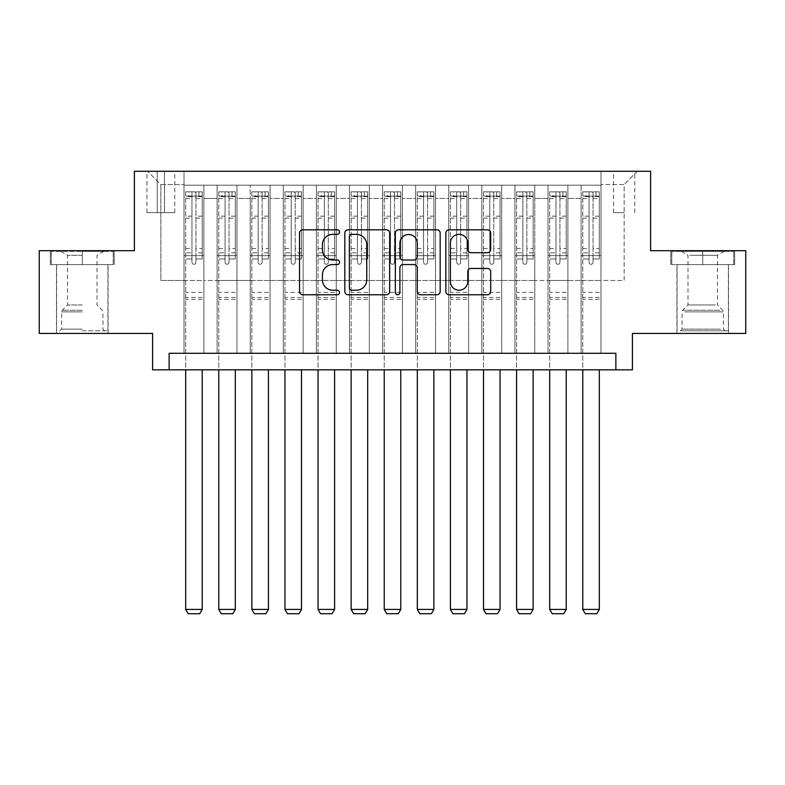 <?xml version="1.0" encoding="UTF-8"?>
<svg xmlns="http://www.w3.org/2000/svg" width="785" height="785" viewBox="0 0 785 785"><rect width="100%" height="100%" fill="white"/><g stroke="black" fill="none" stroke-linecap="round" stroke-linejoin="round"><path stroke-width="0.59" stroke-dasharray="3.92 2.94" d="M339.552 232.075A2.276 2.276 0 0 0 337.285 229.809L302.774 229.809A3.248 3.248 0 0 0 299.527 233.057L299.527 291.52A3.248 3.248 0 0 0 302.774 294.767L337.285 294.767A2.276 2.276 0 0 0 339.552 292.491A2.276 2.276 0 0 0 337.285 290.224L332.82 290.224A10.391 10.391 0 0 1 322.419 279.823L322.419 274.956A10.391 10.391 0 0 1 332.82 264.555L337.285 264.555A2.276 2.276 0 0 0 339.552 262.288A2.276 2.276 0 0 0 337.285 260.012L332.82 260.012A10.391 10.391 0 0 1 322.419 249.62L322.419 244.743A10.391 10.391 0 0 1 332.82 234.352L337.285 234.352A2.276 2.276 0 0 0 339.552 232.075M702.732 264.604L734.662 264.604L702.732 264.604L702.732 250.7L734.662 250.7L670.802 250.7L702.732 250.7L702.732 264.604L671.793 264.604L733.671 264.604L702.732 264.604L702.732 251.367L671.793 251.367L733.671 251.367L702.732 251.367L702.732 264.604M702.732 333.429L676.915 333.429L702.732 333.429M624.144 171.287L613.546 171.287L624.144 171.287M624.144 212.647L613.546 212.647L624.144 212.647M82.268 264.604L50.338 264.604L82.268 264.604L82.268 250.7L114.198 250.7L50.338 250.7L82.268 250.7L82.268 264.604L107.918 264.604L51.329 264.604L113.207 264.604L56.618 264.604L82.268 264.604L82.268 251.367L51.329 251.367L113.207 251.367L82.268 251.367L103.777 251.367L82.268 251.367L82.268 264.604M82.268 333.429L108.085 333.429L82.268 333.429M745.75 250.7L745.75 333.429L632.416 333.429L632.416 369.833L152.584 369.833L152.584 333.429L39.25 333.429L39.25 250.7L134.392 250.7L134.392 171.287L650.608 171.287L650.608 250.7L745.75 250.7M600.976 353.289L600.976 185.181L184.024 185.181L184.024 353.289L203.884 353.289L184.024 353.289L203.884 353.289L184.024 353.289L184.024 185.181L203.884 185.181L203.884 353.289L203.884 185.181L203.884 280.49L217.111 280.49L203.884 280.49L203.884 185.181L184.024 185.181L600.976 185.181L600.976 353.289L581.116 353.289L581.116 185.181L548.028 185.181L548.028 353.289L548.028 185.181L567.889 185.181L567.889 353.289L567.889 185.181L567.889 280.49L567.889 185.181L581.116 185.181L581.116 353.289L600.976 353.289L581.116 353.289L600.976 353.289L600.976 184.524L600.976 280.49L624.144 280.49L624.144 184.524L600.976 184.524L624.144 184.524L624.144 280.49L600.976 280.49L600.976 255.665L600.976 353.289M548.028 353.289L567.889 353.289L548.028 353.289L567.889 353.289L548.028 353.289L548.028 255.665L548.028 280.49L534.791 280.49L534.791 198.419L534.791 280.49L548.028 280.49L548.028 198.419L548.028 280.49L581.116 280.49L567.889 280.49L567.889 255.665L567.889 280.49L548.028 280.49L548.028 255.665L567.889 255.665L567.889 353.289L567.889 255.665L548.028 255.665L548.028 353.289M534.791 353.289L534.791 185.181L514.94 185.181L514.94 353.289L514.94 185.181L534.791 185.181L534.791 353.289L514.94 353.289L534.791 353.289L514.94 353.289L534.791 353.289L534.791 255.665L534.791 353.289M501.703 353.289L501.703 185.181L481.843 185.181L481.843 353.289L481.843 185.181L501.703 185.181L501.703 353.289L481.843 353.289L501.703 353.289L481.843 353.289L501.703 353.289L501.703 198.419L501.703 280.49L514.94 280.49L501.703 280.49L501.703 255.665L501.703 353.289M468.606 353.289L468.606 185.181L448.755 185.181L448.755 353.289L448.755 185.181L468.606 185.181L468.606 353.289L448.755 353.289L468.606 353.289L448.755 353.289L468.606 353.289L468.606 198.419L468.606 280.49L481.843 280.49L468.606 280.49L468.606 255.665L468.606 353.289M435.518 353.289L435.518 185.181L415.667 185.181L415.667 353.289L415.667 185.181L435.518 185.181L435.518 353.289L415.667 353.289L435.518 353.289L415.667 353.289L435.518 353.289L435.518 198.419L435.518 280.49L448.755 280.49L435.518 280.49L435.518 255.665L435.518 353.289M402.43 353.289L402.43 185.181L382.57 185.181L382.57 353.289L382.57 185.181L402.43 185.181L402.43 353.289L382.57 353.289L402.43 353.289L382.57 353.289L402.43 353.289L402.43 198.419L402.43 280.49L415.667 280.49L402.43 280.49L402.43 255.665L402.43 353.289M369.333 353.289L369.333 185.181L349.482 185.181L349.482 353.289L349.482 185.181L369.333 185.181L369.333 353.289L349.482 353.289L369.333 353.289L349.482 353.289L369.333 353.289L369.333 198.419L369.333 280.49L382.57 280.49L369.333 280.49L369.333 255.665L369.333 353.289M336.245 353.289L336.245 185.181L316.394 185.181L316.394 353.289L316.394 185.181L336.245 185.181L336.245 353.289L316.394 353.289L336.245 353.289L316.394 353.289L336.245 353.289L336.245 198.419L336.245 280.49L349.482 280.49L336.245 280.49L336.245 255.665L336.245 353.289M303.157 353.289L303.157 185.181L283.297 185.181L283.297 353.289L283.297 185.181L303.157 185.181L303.157 353.289L283.297 353.289L303.157 353.289L283.297 353.289L303.157 353.289L303.157 198.419L303.157 280.49L316.394 280.49L303.157 280.49L303.157 255.665L303.157 353.289M270.06 353.289L270.06 185.181L250.209 185.181L250.209 353.289L250.209 185.181L270.06 185.181L270.06 353.289L250.209 353.289L270.06 353.289L250.209 353.289L270.06 353.289L270.06 198.419L270.06 280.49L283.297 280.49L270.06 280.49L270.06 255.665L270.06 353.289M236.972 353.289L236.972 185.181L217.111 185.181L217.111 353.289L217.111 185.181L236.972 185.181L236.972 353.289L217.111 353.289L236.972 353.289L217.111 353.289L236.972 353.289L236.972 255.665L236.972 353.289M581.116 198.419L581.116 280.49L581.116 185.181L581.116 198.419L567.889 198.419L581.116 198.419M514.94 198.419L514.94 280.49L514.94 185.181L501.703 185.181L501.703 198.419L501.703 185.181L514.94 185.181L514.94 198.419L501.703 198.419L514.94 198.419M481.843 198.419L481.843 280.49L481.843 185.181L468.606 185.181L468.606 198.419L468.606 185.181L481.843 185.181L481.843 198.419L468.606 198.419L481.843 198.419M448.755 198.419L448.755 280.49L448.755 185.181L435.518 185.181L435.518 198.419L435.518 185.181L448.755 185.181L448.755 198.419L435.518 198.419L448.755 198.419M415.667 198.419L415.667 280.49L415.667 185.181L402.43 185.181L402.43 198.419L402.43 185.181L415.667 185.181L415.667 198.419L402.43 198.419L415.667 198.419M382.57 198.419L382.57 280.49L382.57 185.181L369.333 185.181L369.333 198.419L369.333 185.181L382.57 185.181L382.57 198.419L369.333 198.419L382.57 198.419M349.482 198.419L349.482 280.49L349.482 185.181L336.245 185.181L336.245 198.419L336.245 185.181L349.482 185.181L349.482 198.419L336.245 198.419L349.482 198.419M316.394 198.419L316.394 280.49L316.394 185.181L303.157 185.181L303.157 198.419L303.157 185.181L316.394 185.181L316.394 198.419L303.157 198.419L316.394 198.419M283.297 198.419L283.297 280.49L283.297 185.181L270.06 185.181L270.06 198.419L270.06 185.181L283.297 185.181L283.297 198.419L270.06 198.419L283.297 198.419M236.972 198.419L236.972 280.49L236.972 185.181L236.972 198.419L250.209 198.419L250.209 280.49L236.972 280.49L250.209 280.49L250.209 185.181L236.972 185.181L250.209 185.181L250.209 198.419L236.972 198.419M169.138 369.833L169.138 353.289L169.138 369.833L169.138 353.289L615.862 353.289L169.138 353.289L615.862 353.289L615.862 369.833M157.216 171.287L146.962 171.287L157.216 171.287L157.216 212.647L146.962 212.647L164.497 212.647L157.216 212.647L157.216 171.287M164.497 171.287L174.761 171.287L164.497 171.287L164.497 212.647L174.761 212.647L164.497 212.647L164.497 171.287M600.976 171.287L184.024 171.287L637.381 171.287L600.976 171.287L600.976 185.181L600.976 171.287M184.024 171.287L147.619 171.287L184.024 171.287L184.024 280.49L160.856 280.49L160.856 184.524L184.024 184.524L160.856 184.524L147.619 171.287L160.856 184.524L160.856 280.49L184.024 280.49L184.024 171.287M217.111 198.419L217.111 280.49L217.111 185.181L203.884 185.181L217.111 185.181L217.111 198.419L203.884 198.419L217.111 198.419M548.028 185.181L534.791 185.181L534.791 198.419L534.791 185.181L548.028 185.181L548.028 198.419L548.028 185.181M514.94 280.49L534.791 280.49L514.94 280.49L514.94 255.665L514.94 280.49M481.843 280.49L501.703 280.49L481.843 280.49L481.843 255.665L481.843 280.49M448.755 280.49L468.606 280.49L448.755 280.49L448.755 255.665L448.755 280.49M415.667 280.49L435.518 280.49L415.667 280.49L415.667 255.665L415.667 280.49M382.57 280.49L402.43 280.49L382.57 280.49L382.57 255.665L382.57 280.49M349.482 280.49L369.333 280.49L349.482 280.49L349.482 255.665L349.482 280.49M316.394 280.49L336.245 280.49L316.394 280.49L316.394 255.665L316.394 280.49M283.297 280.49L303.157 280.49L283.297 280.49L283.297 255.665L283.297 280.49M250.209 280.49L270.06 280.49L250.209 280.49L250.209 255.665L250.209 280.49M217.111 280.49L236.972 280.49L236.972 255.665L236.972 280.49L217.111 280.49L217.111 255.665L236.972 255.665L217.111 255.665L217.111 353.289L217.111 280.49M184.024 280.49L203.884 280.49L203.884 255.665L203.884 353.289L203.884 255.665L203.884 280.49L184.024 280.49L184.024 255.665L203.884 255.665L184.024 255.665L184.024 353.289L184.024 280.49M581.116 280.49L600.976 280.49L581.116 280.49L581.116 255.665L581.116 280.49M184.024 255.665L203.884 255.665L184.024 255.665M217.111 255.665L236.972 255.665L217.111 255.665M250.209 255.665L270.06 255.665L250.209 255.665L250.209 353.289L250.209 255.665L270.06 255.665L250.209 255.665M283.297 255.665L303.157 255.665L283.297 255.665L283.297 353.289L283.297 255.665L303.157 255.665L283.297 255.665M316.394 255.665L336.245 255.665L316.394 255.665L316.394 353.289L316.394 255.665L336.245 255.665L316.394 255.665M349.482 255.665L369.333 255.665L349.482 255.665L349.482 353.289L349.482 255.665L369.333 255.665L349.482 255.665M382.57 255.665L402.43 255.665L382.57 255.665L382.57 353.289L382.57 255.665L402.43 255.665L382.57 255.665M415.667 255.665L435.518 255.665L415.667 255.665L415.667 353.289L415.667 255.665L435.518 255.665L415.667 255.665M448.755 255.665L468.606 255.665L448.755 255.665L448.755 353.289L448.755 255.665L468.606 255.665L448.755 255.665M481.843 255.665L501.703 255.665L481.843 255.665L481.843 353.289L481.843 255.665L501.703 255.665L481.843 255.665M514.94 255.665L534.791 255.665L514.94 255.665L514.94 353.289L514.94 255.665L534.791 255.665L514.94 255.665M548.028 255.665L567.889 255.665L548.028 255.665M581.116 255.665L600.976 255.665L581.116 255.665L581.116 353.289L581.116 255.665L600.976 255.665L581.116 255.665M637.381 171.287L624.144 184.524L637.381 171.287M50.338 264.604L50.338 250.7L50.338 264.604M114.198 264.604L114.198 250.7L114.198 264.604M734.662 264.604L734.662 250.7L734.662 264.604M670.802 264.604L670.802 250.7L670.802 264.604M389.654 291.52L389.654 233.057A3.248 3.248 0 0 0 386.406 229.809L348.079 229.809A3.248 3.248 0 0 0 344.831 233.057L344.831 291.52A3.248 3.248 0 0 0 348.079 294.767L386.406 294.767A3.248 3.248 0 0 0 389.654 291.52M351.651 234.352A2.276 2.276 0 0 0 349.384 236.628L349.384 287.948A2.276 2.276 0 0 0 351.651 290.224L356.361 290.224A10.391 10.391 0 0 0 366.762 279.823L366.762 244.743A10.391 10.391 0 0 0 356.361 234.352L351.651 234.352M398.594 229.809L436.921 229.809A3.248 3.248 0 0 1 440.169 233.057L440.169 291.52A3.248 3.248 0 0 1 436.921 294.767L420.515 294.767A3.248 3.248 0 0 1 417.267 291.52L417.267 267.803A3.248 3.248 0 0 0 414.019 264.555L403.137 264.555A3.248 3.248 0 0 0 399.889 267.803L399.889 292.491A2.276 2.276 0 0 1 397.612 294.767A2.276 2.276 0 0 1 395.346 292.491L395.346 233.057A3.248 3.248 0 0 1 398.594 229.809M417.267 243.203A8.684 8.684 0 0 0 408.583 234.519A8.684 8.684 0 0 0 399.889 243.203L399.889 256.764A3.248 3.248 0 0 0 403.137 260.012L414.019 260.012A3.248 3.248 0 0 0 417.267 256.764L417.267 243.203M471.02 252.701L487.426 252.701A3.248 3.248 0 0 0 490.674 249.453L490.674 233.057A3.248 3.248 0 0 0 487.426 229.809L449.099 229.809A3.248 3.248 0 0 0 445.851 233.057L445.851 291.52A3.248 3.248 0 0 0 449.099 294.767L487.426 294.767A3.248 3.248 0 0 0 490.674 291.52L490.674 271.708A3.248 3.248 0 0 0 487.426 268.46L471.02 268.46A3.248 3.248 0 0 0 467.772 271.708L467.772 281.53A8.684 8.684 0 0 1 459.088 290.224A8.684 8.684 0 0 1 450.394 281.53L450.394 243.036A8.684 8.684 0 0 1 459.088 234.352A8.684 8.684 0 0 1 467.772 243.036L467.772 249.453A3.248 3.248 0 0 0 471.02 252.701M191.962 262.288A1.982 1.982 88.3 0 0 193.954 264.27A1.982 1.982 -91.7 0 1 191.962 262.288L191.962 258.971L191.962 262.288M198.919 191.805L198.919 196.103L202.226 196.103L202.226 191.805L185.682 191.805L185.682 609.415L202.226 609.415L202.226 369.833M185.682 191.805L185.682 369.833M202.226 196.103L202.226 258.971L195.936 258.971L195.936 262.288A1.982 1.982 -91.7 0 1 193.954 264.27A1.982 1.982 88.3 0 0 195.936 262.288L195.936 248.541L202.226 248.541M202.226 191.805L202.226 258.971L195.936 258.971L195.936 192.207L191.962 192.207L191.962 252.849L185.682 252.849M198.919 196.103L188.989 196.103L188.989 191.805M185.682 196.103L188.989 196.103M185.682 248.541L191.962 248.541L191.962 258.971L191.962 252.849M191.962 248.541L191.962 196.976L195.936 196.976L195.936 248.541M202.137 191.805L185.76 191.805L202.137 191.805M185.76 196.103L202.137 196.103L185.76 196.103M202.226 299.35L185.682 299.35M185.682 609.415L188.164 613.713L199.743 613.713L202.226 609.415M195.936 196.976L195.936 192.207M191.962 196.976L191.962 192.207L191.962 196.976M82.268 330.789L107.918 330.789L82.268 330.789M82.268 329.131L61.583 329.131L82.268 329.131M82.268 255.282L67.539 255.282L82.268 255.282M82.268 304.973L67.539 304.973L82.268 304.973M113.207 264.604L113.207 251.367L113.207 264.604M51.329 264.604L51.329 251.367L51.329 264.604M683.392 330.789L725.065 330.789L683.392 330.789M720.64 329.131L682.047 329.131L720.64 329.131M684.108 251.367L724.241 251.367L684.108 251.367M689.976 255.282L717.461 255.282L689.976 255.282M715.488 304.973L688.003 304.973L715.488 304.973M680.516 330.789L728.382 330.789L680.516 330.789M680.516 264.604L728.382 264.604L680.516 264.604M733.671 264.604L733.671 251.367L733.671 264.604M671.793 264.604L671.793 251.367L671.793 264.604M225.06 262.288A1.982 1.982 90.3 0 0 227.042 264.27A1.982 1.982 -89.7 0 1 225.06 262.288L225.06 258.971L225.06 262.288M232.007 191.805L232.007 196.103L235.314 196.103L235.314 191.805L218.77 191.805L218.77 609.415L235.314 609.415L235.314 369.833M218.77 191.805L218.77 369.833M235.314 196.103L235.314 258.971L229.034 258.971L229.034 262.288A1.982 1.982 -89.7 0 1 227.042 264.27A1.982 1.982 90.3 0 0 229.034 262.288L229.034 248.541L235.314 248.541M235.314 191.805L235.314 258.971L229.034 258.971L229.034 192.207L225.06 192.207L225.06 252.849L218.77 252.849M232.007 196.103L222.076 196.103L222.076 191.805M218.77 196.103L222.076 196.103M218.77 248.541L225.06 248.541L225.06 258.971L225.06 252.849M225.06 248.541L225.06 196.976L229.034 196.976L229.034 248.541M235.235 191.805L218.858 191.805L235.235 191.805M218.858 196.103L235.235 196.103L218.858 196.103M235.314 299.35L218.77 299.35M218.77 609.415L221.252 613.713L232.831 613.713L235.314 609.415M229.034 196.976L229.034 192.207M225.06 196.976L225.06 192.207L225.06 196.976M258.147 262.288A1.982 1.982 90.3 0 0 260.139 264.27A1.982 1.982 -89.7 0 1 258.147 262.288L258.147 258.971L258.147 262.288M265.095 191.805L265.095 196.103L268.411 196.103L268.411 191.805L251.857 191.805L251.857 609.415L268.411 609.415L268.411 369.833M251.857 191.805L251.857 369.833M268.411 196.103L268.411 258.971L262.121 258.971L262.121 262.288A1.982 1.982 -89.7 0 1 260.139 264.27A1.982 1.982 90.3 0 0 262.121 262.288L262.121 248.541L268.411 248.541M268.411 191.805L268.411 258.971L262.121 258.971L262.121 192.207L258.147 192.207L258.147 252.849L251.857 252.849M265.095 196.103L255.174 196.103L255.174 191.805M251.857 196.103L255.174 196.103M251.857 248.541L258.147 248.541L258.147 258.971L258.147 252.849M258.147 248.541L258.147 196.976L262.121 196.976L262.121 248.541M268.323 191.805L251.946 191.805L268.323 191.805M251.946 196.103L268.323 196.103L251.946 196.103M268.411 299.35L251.857 299.35M251.857 609.415L254.34 613.713L265.929 613.713L268.411 609.415M262.121 196.976L262.121 192.207M258.147 196.976L258.147 192.207L258.147 196.976M291.245 262.288A1.982 1.982 90.3 0 0 293.227 264.27A1.982 1.982 -89.7 0 1 291.245 262.288L291.245 258.971L291.245 262.288M298.192 191.805L298.192 196.103L301.499 196.103L301.499 191.805L284.955 191.805L284.955 609.415L301.499 609.415L301.499 369.833M284.955 191.805L284.955 369.833M301.499 196.103L301.499 258.971L295.209 258.971L295.209 262.288A1.982 1.982 -89.7 0 1 293.227 264.27A1.982 1.982 90.3 0 0 295.209 262.288L295.209 248.541L301.499 248.541M301.499 191.805L301.499 258.971L295.209 258.971L295.209 192.207L291.245 192.207L291.245 252.849L284.955 252.849M298.192 196.103L288.262 196.103L288.262 191.805M284.955 196.103L288.262 196.103M284.955 248.541L291.245 248.541L291.245 258.971L291.245 252.849M291.245 248.541L291.245 196.976L295.209 196.976L295.209 248.541M301.42 191.805L285.034 191.805L301.42 191.805M285.034 196.103L301.42 196.103L285.034 196.103M301.499 299.35L284.955 299.35M284.955 609.415L287.438 613.713L299.016 613.713L301.499 609.415M295.209 196.976L295.209 192.207M291.245 196.976L291.245 192.207L291.245 196.976M324.333 262.288A1.982 1.982 90.3 0 0 326.315 264.27A1.982 1.982 -89.7 0 1 324.333 262.288L324.333 258.971L324.333 262.288M331.28 191.805L331.28 196.103L334.587 196.103L334.587 191.805L318.043 191.805L318.043 609.415L334.587 609.415L334.587 369.833M318.043 191.805L318.043 369.833M334.587 196.103L334.587 258.971L328.307 258.971L328.307 262.288A1.982 1.982 -89.7 0 1 326.315 264.27A1.982 1.982 90.3 0 0 328.307 262.288L328.307 248.541L334.587 248.541M334.587 191.805L334.587 258.971L328.307 258.971L328.307 192.207L324.333 192.207L324.333 252.849L318.043 252.849M331.28 196.103L321.35 196.103L321.35 191.805M318.043 196.103L321.35 196.103M318.043 248.541L324.333 248.541L324.333 258.971L324.333 252.849M324.333 248.541L324.333 196.976L328.307 196.976L328.307 248.541M334.508 191.805L318.131 191.805L334.508 191.805M318.131 196.103L334.508 196.103L318.131 196.103M334.587 299.35L318.043 299.35M318.043 609.415L320.525 613.713L332.104 613.713L334.587 609.415M328.307 196.976L328.307 192.207M324.333 196.976L324.333 192.207L324.333 196.976M357.42 262.288A1.982 1.982 90.3 0 0 359.412 264.27A1.982 1.982 -89.7 0 1 357.42 262.288L357.42 258.971L357.42 262.288M364.368 191.805L364.368 196.103L367.684 196.103L367.684 191.805L351.14 191.805L351.14 609.415L367.684 609.415L367.684 369.833M351.14 191.805L351.14 369.833M367.684 196.103L367.684 258.971L361.394 258.971L361.394 262.288A1.982 1.982 -89.7 0 1 359.412 264.27A1.982 1.982 90.3 0 0 361.394 262.288L361.394 248.541L367.684 248.541M367.684 191.805L367.684 258.971L361.394 258.971L361.394 192.207L357.42 192.207L357.42 252.849L351.14 252.849M364.368 196.103L354.447 196.103L354.447 191.805M351.14 196.103L354.447 196.103M351.14 248.541L357.42 248.541L357.42 258.971L357.42 252.849M357.42 248.541L357.42 196.976L361.394 196.976L361.394 248.541M367.596 191.805L351.219 191.805L367.596 191.805M351.219 196.103L367.596 196.103L351.219 196.103M367.684 299.35L351.14 299.35M351.14 609.415L353.613 613.713L365.202 613.713L367.684 609.415M361.394 196.976L361.394 192.207M357.42 196.976L357.42 192.207L357.42 196.976M390.518 262.288A1.982 1.982 90.3 0 0 392.5 264.27A1.982 1.982 -89.7 0 1 390.518 262.288L390.518 258.971L390.518 262.288M397.465 191.805L397.465 196.103L400.772 196.103L400.772 191.805L384.228 191.805L384.228 609.415L400.772 609.415L400.772 369.833M384.228 191.805L384.228 369.833M400.772 196.103L400.772 258.971L394.482 258.971L394.482 262.288A1.982 1.982 -89.7 0 1 392.5 264.27A1.982 1.982 90.3 0 0 394.482 262.288L394.482 248.541L400.772 248.541M400.772 191.805L400.772 258.971L394.482 258.971L394.482 192.207L390.518 192.207L390.518 252.849L384.228 252.849M397.465 196.103L387.535 196.103L387.535 191.805M384.228 196.103L387.535 196.103M384.228 248.541L390.518 248.541L390.518 258.971L390.518 252.849M390.518 248.541L390.518 196.976L394.482 196.976L394.482 248.541M400.693 191.805L384.307 191.805L400.693 191.805M384.307 196.103L400.693 196.103L384.307 196.103M400.772 299.35L384.228 299.35M384.228 609.415L386.711 613.713L398.289 613.713L400.772 609.415M394.482 196.976L394.482 192.207M390.518 196.976L390.518 192.207L390.518 196.976M423.606 262.288A1.982 1.982 90.3 0 0 425.588 264.27A1.982 1.982 -89.7 0 1 423.606 262.288L423.606 258.971L423.606 262.288M430.553 191.805L430.553 196.103L433.86 196.103L433.86 191.805L417.316 191.805L417.316 609.415L433.86 609.415L433.86 369.833M417.316 191.805L417.316 369.833M433.86 196.103L433.86 258.971L427.58 258.971L427.58 262.288A1.982 1.982 -89.7 0 1 425.588 264.27A1.982 1.982 90.3 0 0 427.58 262.288L427.58 248.541L433.86 248.541M433.86 191.805L433.86 258.971L427.58 258.971L427.58 192.207L423.606 192.207L423.606 252.849L417.316 252.849M430.553 196.103L420.632 196.103L420.632 191.805M417.316 196.103L420.632 196.103M417.316 248.541L423.606 248.541L423.606 258.971L423.606 252.849M423.606 248.541L423.606 196.976L427.58 196.976L427.58 248.541M433.781 191.805L417.404 191.805L433.781 191.805M417.404 196.103L433.781 196.103L417.404 196.103M433.86 299.35L417.316 299.35M417.316 609.415L419.798 613.713L431.387 613.713L433.86 609.415M427.58 196.976L427.58 192.207M423.606 196.976L423.606 192.207L423.606 196.976M456.693 262.288A1.982 1.982 90.3 0 0 458.685 264.27A1.982 1.982 -89.7 0 1 456.693 262.288L456.693 258.971L456.693 262.288M463.65 191.805L463.65 196.103L466.957 196.103L466.957 191.805L450.413 191.805L450.413 609.415L466.957 609.415L466.957 369.833M450.413 191.805L450.413 369.833M466.957 196.103L466.957 258.971L460.667 258.971L460.667 262.288A1.982 1.982 -89.7 0 1 458.685 264.27A1.982 1.982 90.3 0 0 460.667 262.288L460.667 248.541L466.957 248.541M466.957 191.805L466.957 258.971L460.667 258.971L460.667 192.207L456.693 192.207L456.693 252.849L450.413 252.849M463.65 196.103L453.72 196.103L453.72 191.805M450.413 196.103L453.72 196.103M450.413 248.541L456.693 248.541L456.693 258.971L456.693 252.849M456.693 248.541L456.693 196.976L460.667 196.976L460.667 248.541M466.869 191.805L450.492 191.805L466.869 191.805M450.492 196.103L466.869 196.103L450.492 196.103M466.957 299.35L450.413 299.35M450.413 609.415L452.896 613.713L464.475 613.713L466.957 609.415M460.667 196.976L460.667 192.207M456.693 196.976L456.693 192.207L456.693 196.976M489.791 262.288A1.982 1.982 90.3 0 0 491.773 264.27A1.982 1.982 -89.7 0 1 489.791 262.288L489.791 258.971L489.791 262.288M496.738 191.805L496.738 196.103L500.045 196.103L500.045 191.805L483.501 191.805L483.501 609.415L500.045 609.415L500.045 369.833M483.501 191.805L483.501 369.833M500.045 196.103L500.045 258.971L493.755 258.971L493.755 262.288A1.982 1.982 -89.7 0 1 491.773 264.27A1.982 1.982 90.3 0 0 493.755 262.288L493.755 248.541L500.045 248.541M500.045 191.805L500.045 258.971L493.755 258.971L493.755 192.207L489.791 192.207L489.791 252.849L483.501 252.849M496.738 196.103L486.808 196.103L486.808 191.805M483.501 196.103L486.808 196.103M483.501 248.541L489.791 248.541L489.791 258.971L489.791 252.849M489.791 248.541L489.791 196.976L493.755 196.976L493.755 248.541M499.966 191.805L483.58 191.805L499.966 191.805M483.58 196.103L499.966 196.103L483.58 196.103M500.045 299.35L483.501 299.35M483.501 609.415L485.984 613.713L497.562 613.713L500.045 609.415M493.755 196.976L493.755 192.207M489.791 196.976L489.791 192.207L489.791 196.976M522.879 262.288A1.982 1.982 90.3 0 0 524.861 264.27A1.982 1.982 -89.7 0 1 522.879 262.288L522.879 258.971L522.879 262.288M529.826 191.805L529.826 196.103L533.143 196.103L533.143 191.805L516.589 191.805L516.589 609.415L533.143 609.415L533.143 369.833M516.589 191.805L516.589 369.833M533.143 196.103L533.143 258.971L526.853 258.971L526.853 262.288A1.982 1.982 -89.7 0 1 524.861 264.27A1.982 1.982 90.3 0 0 526.853 262.288L526.853 248.541L533.143 248.541M533.143 191.805L533.143 258.971L526.853 258.971L526.853 192.207L522.879 192.207L522.879 252.849L516.589 252.849M529.826 196.103L519.905 196.103L519.905 191.805M516.589 196.103L519.905 196.103M516.589 248.541L522.879 248.541L522.879 258.971L522.879 252.849M522.879 248.541L522.879 196.976L526.853 196.976L526.853 248.541M533.054 191.805L516.677 191.805L533.054 191.805M516.677 196.103L533.054 196.103L516.677 196.103M533.143 299.35L516.589 299.35M516.589 609.415L519.071 613.713L530.66 613.713L533.143 609.415M526.853 196.976L526.853 192.207M522.879 196.976L522.879 192.207L522.879 196.976M555.966 262.288A1.982 1.982 90.3 0 0 557.958 264.27A1.982 1.982 -89.7 0 1 555.966 262.288L555.966 258.971L555.966 262.288M562.923 191.805L562.923 196.103L566.23 196.103L566.23 191.805L549.686 191.805L549.686 609.415L566.23 609.415L566.23 369.833M549.686 191.805L549.686 369.833M566.23 196.103L566.23 258.971L559.94 258.971L559.94 262.288A1.982 1.982 -89.7 0 1 557.958 264.27A1.982 1.982 90.3 0 0 559.94 262.288L559.94 248.541L566.23 248.541M566.23 191.805L566.23 258.971L559.94 258.971L559.94 192.207L555.966 192.207L555.966 252.849L549.686 252.849M562.923 196.103L552.993 196.103L552.993 191.805M549.686 196.103L552.993 196.103M549.686 248.541L555.966 248.541L555.966 258.971L555.966 252.849M555.966 248.541L555.966 196.976L559.94 196.976L559.94 248.541M566.142 191.805L549.765 191.805L566.142 191.805M549.765 196.103L566.142 196.103L549.765 196.103M566.23 299.35L549.686 299.35M549.686 609.415L552.169 613.713L563.748 613.713L566.23 609.415M559.94 196.976L559.94 192.207M555.966 196.976L555.966 192.207L555.966 196.976M589.064 262.288A1.982 1.982 90.3 0 0 591.046 264.27A1.982 1.982 -89.7 0 1 589.064 262.288L589.064 258.971L589.064 262.288M596.011 191.805L596.011 196.103L599.318 196.103L599.318 191.805L582.774 191.805L582.774 609.415L599.318 609.415L599.318 369.833M582.774 191.805L582.774 369.833M599.318 196.103L599.318 258.971L593.038 258.971L593.038 262.288A1.982 1.982 -89.7 0 1 591.046 264.27A1.982 1.982 90.3 0 0 593.038 262.288L593.038 248.541L599.318 248.541M599.318 191.805L599.318 258.971L593.038 258.971L593.038 192.207L589.064 192.207L589.064 252.849L582.774 252.849M596.011 196.103L586.081 196.103L586.081 191.805M582.774 196.103L586.081 196.103M582.774 248.541L589.064 248.541L589.064 258.971L589.064 252.849M589.064 248.541L589.064 196.976L593.038 196.976L593.038 248.541M599.24 191.805L582.862 191.805L599.24 191.805M582.862 196.103L599.24 196.103L582.862 196.103M599.318 299.35L582.774 299.35M582.774 609.415L585.257 613.713L596.836 613.713L599.318 609.415M593.038 196.976L593.038 192.207M589.064 196.976L589.064 192.207L589.064 196.976M548.028 198.419L534.791 198.419L548.028 198.419M191.962 258.971L185.682 258.971L191.962 258.971M202.226 292.403L185.682 292.403M202.226 252.849L195.936 252.849M191.962 216.169L185.682 216.169M202.226 216.169L195.936 216.169M185.682 218.102L191.962 218.102M195.936 218.102L202.226 218.102M191.962 196.633L185.682 196.633M185.682 198.566L191.962 198.566M202.226 196.633L195.936 196.633M195.936 198.566L202.226 198.566M202.226 297.486L185.682 297.486M82.268 311.89L61.583 311.89L82.268 311.89M82.268 310.252L62.26 310.252L82.268 310.252M684.824 311.89L723.417 311.89L684.824 311.89M720.051 310.252L682.724 310.252L720.051 310.252M225.06 258.971L218.77 258.971L225.06 258.971M235.314 292.403L218.77 292.403M235.314 252.849L229.034 252.849M225.06 216.169L218.77 216.169M235.314 216.169L229.034 216.169M218.77 218.102L225.06 218.102M229.034 218.102L235.314 218.102M225.06 196.633L218.77 196.633M218.77 198.566L225.06 198.566M235.314 196.633L229.034 196.633M229.034 198.566L235.314 198.566M235.314 297.486L218.77 297.486M258.147 258.971L251.857 258.971L258.147 258.971M268.411 292.403L251.857 292.403M268.411 252.849L262.121 252.849M258.147 216.169L251.857 216.169M268.411 216.169L262.121 216.169M251.857 218.102L258.147 218.102M262.121 218.102L268.411 218.102M258.147 196.633L251.857 196.633M251.857 198.566L258.147 198.566M268.411 196.633L262.121 196.633M262.121 198.566L268.411 198.566M268.411 297.486L251.857 297.486M291.245 258.971L284.955 258.971L291.245 258.971M301.499 292.403L284.955 292.403M301.499 252.849L295.209 252.849M291.245 216.169L284.955 216.169M301.499 216.169L295.209 216.169M284.955 218.102L291.245 218.102M295.209 218.102L301.499 218.102M291.245 196.633L284.955 196.633M284.955 198.566L291.245 198.566M301.499 196.633L295.209 196.633M295.209 198.566L301.499 198.566M301.499 297.486L284.955 297.486M324.333 258.971L318.043 258.971L324.333 258.971M334.587 292.403L318.043 292.403M334.587 252.849L328.307 252.849M324.333 216.169L318.043 216.169M334.587 216.169L328.307 216.169M318.043 218.102L324.333 218.102M328.307 218.102L334.587 218.102M324.333 196.633L318.043 196.633M318.043 198.566L324.333 198.566M334.587 196.633L328.307 196.633M328.307 198.566L334.587 198.566M334.587 297.486L318.043 297.486M357.42 258.971L351.14 258.971L357.42 258.971M367.684 292.403L351.14 292.403M367.684 252.849L361.394 252.849M357.42 216.169L351.14 216.169M367.684 216.169L361.394 216.169M351.14 218.102L357.42 218.102M361.394 218.102L367.684 218.102M357.42 196.633L351.14 196.633M351.14 198.566L357.42 198.566M367.684 196.633L361.394 196.633M361.394 198.566L367.684 198.566M367.684 297.486L351.14 297.486M390.518 258.971L384.228 258.971L390.518 258.971M400.772 292.403L384.228 292.403M400.772 252.849L394.482 252.849M390.518 216.169L384.228 216.169M400.772 216.169L394.482 216.169M384.228 218.102L390.518 218.102M394.482 218.102L400.772 218.102M390.518 196.633L384.228 196.633M384.228 198.566L390.518 198.566M400.772 196.633L394.482 196.633M394.482 198.566L400.772 198.566M400.772 297.486L384.228 297.486M423.606 258.971L417.316 258.971L423.606 258.971M433.86 292.403L417.316 292.403M433.86 252.849L427.58 252.849M423.606 216.169L417.316 216.169M433.86 216.169L427.58 216.169M417.316 218.102L423.606 218.102M427.58 218.102L433.86 218.102M423.606 196.633L417.316 196.633M417.316 198.566L423.606 198.566M433.86 196.633L427.58 196.633M427.58 198.566L433.86 198.566M433.86 297.486L417.316 297.486M456.693 258.971L450.413 258.971L456.693 258.971M466.957 292.403L450.413 292.403M466.957 252.849L460.667 252.849M456.693 216.169L450.413 216.169M466.957 216.169L460.667 216.169M450.413 218.102L456.693 218.102M460.667 218.102L466.957 218.102M456.693 196.633L450.413 196.633M450.413 198.566L456.693 198.566M466.957 196.633L460.667 196.633M460.667 198.566L466.957 198.566M466.957 297.486L450.413 297.486M489.791 258.971L483.501 258.971L489.791 258.971M500.045 292.403L483.501 292.403M500.045 252.849L493.755 252.849M489.791 216.169L483.501 216.169M500.045 216.169L493.755 216.169M483.501 218.102L489.791 218.102M493.755 218.102L500.045 218.102M489.791 196.633L483.501 196.633M483.501 198.566L489.791 198.566M500.045 196.633L493.755 196.633M493.755 198.566L500.045 198.566M500.045 297.486L483.501 297.486M522.879 258.971L516.589 258.971L522.879 258.971M533.143 292.403L516.589 292.403M533.143 252.849L526.853 252.849M522.879 216.169L516.589 216.169M533.143 216.169L526.853 216.169M516.589 218.102L522.879 218.102M526.853 218.102L533.143 218.102M522.879 196.633L516.589 196.633M516.589 198.566L522.879 198.566M533.143 196.633L526.853 196.633M526.853 198.566L533.143 198.566M533.143 297.486L516.589 297.486M555.966 258.971L549.686 258.971L555.966 258.971M566.23 292.403L549.686 292.403M566.23 252.849L559.94 252.849M555.966 216.169L549.686 216.169M566.23 216.169L559.94 216.169M549.686 218.102L555.966 218.102M559.94 218.102L566.23 218.102M555.966 196.633L549.686 196.633M549.686 198.566L555.966 198.566M566.23 196.633L559.94 196.633M559.94 198.566L566.23 198.566M566.23 297.486L549.686 297.486M589.064 258.971L582.774 258.971L589.064 258.971M599.318 292.403L582.774 292.403M599.318 252.849L593.038 252.849M589.064 216.169L582.774 216.169M599.318 216.169L593.038 216.169M582.774 218.102L589.064 218.102M593.038 218.102L599.318 218.102M589.064 196.633L582.774 196.633M582.774 198.566L589.064 198.566M599.318 196.633L593.038 196.633M593.038 198.566L599.318 198.566M599.318 297.486L582.774 297.486M676.915 333.429L676.915 264.604M613.546 212.647L613.546 171.287M56.461 333.429L56.461 264.604M108.085 333.429L108.085 264.604M146.962 212.647L146.962 171.287M174.761 212.647L174.761 171.287M634.731 212.647L634.731 171.287M728.539 333.429L728.539 264.604M60.759 251.367L67.539 255.282L67.539 304.973L62.26 310.252L61.583 311.89L61.583 329.131L59.935 330.789M107.918 330.789L107.918 264.604M56.618 330.789L56.618 264.604M103.777 251.367L96.997 255.282L96.997 304.973L102.276 310.252L102.953 311.89L102.953 329.131L104.601 330.789M681.223 251.367L688.003 255.282L688.003 304.973L682.724 310.252L682.047 311.89L682.047 329.131L680.399 330.789M728.382 330.789L728.382 264.604M677.082 330.789L677.082 264.604M724.241 251.367L717.461 255.282L717.461 304.973L722.74 310.252L723.417 311.89L723.417 329.131L725.065 330.789"/><path stroke-width="1.18" d="M339.552 232.075A2.276 2.276 0 0 0 337.285 229.809L302.774 229.809A3.248 3.248 0 0 0 299.527 233.057L299.527 291.52A3.248 3.248 0 0 0 302.774 294.767L337.285 294.767A2.276 2.276 0 0 0 339.552 292.491A2.276 2.276 0 0 0 337.285 290.224L332.82 290.224A10.391 10.391 0 0 1 322.419 279.823L322.419 274.956A10.391 10.391 0 0 1 332.82 264.555L337.285 264.555A2.276 2.276 0 0 0 339.552 262.288A2.276 2.276 0 0 0 337.285 260.012L332.82 260.012A10.391 10.391 0 0 1 322.419 249.62L322.419 244.743A10.391 10.391 0 0 1 332.82 234.352L337.285 234.352A2.276 2.276 0 0 0 339.552 232.075M487.426 252.701A3.248 3.248 0 0 0 490.674 249.453L490.674 233.057A3.248 3.248 0 0 0 487.426 229.809L449.099 229.809A3.248 3.248 0 0 0 445.851 233.057L445.851 291.52A3.248 3.248 0 0 0 449.099 294.767L487.426 294.767A3.248 3.248 0 0 0 490.674 291.52L490.674 271.708A3.248 3.248 0 0 0 487.426 268.46L471.02 268.46A3.248 3.248 0 0 0 467.772 271.708L467.772 281.53A8.684 8.684 0 0 1 459.088 290.224A8.684 8.684 0 0 1 450.394 281.53L450.394 243.036A8.684 8.684 0 0 1 459.088 234.352A8.684 8.684 0 0 1 467.772 243.036L467.772 249.453A3.248 3.248 0 0 0 471.02 252.701L487.426 252.701M615.862 369.833L632.416 369.833L632.416 333.429L745.75 333.429L745.75 250.7L650.608 250.7L650.608 171.287L134.392 171.287L134.392 250.7L39.25 250.7L39.25 333.429L152.584 333.429L152.584 369.833L615.862 369.833L615.862 353.289L169.138 353.289L169.138 369.833M389.654 233.057A3.248 3.248 0 0 0 386.406 229.809L348.079 229.809A3.248 3.248 0 0 0 344.831 233.057L344.831 291.52A3.248 3.248 0 0 0 348.079 294.767L386.406 294.767A3.248 3.248 0 0 0 389.654 291.52L389.654 233.057M398.594 229.809L436.921 229.809A3.248 3.248 0 0 1 440.169 233.057L440.169 291.52A3.248 3.248 0 0 1 436.921 294.767L420.515 294.767A3.248 3.248 0 0 1 417.267 291.52L417.267 267.803A3.248 3.248 0 0 0 414.019 264.555L403.137 264.555A3.248 3.248 0 0 0 399.889 267.803L399.889 292.491A2.276 2.276 0 0 1 397.612 294.767A2.276 2.276 0 0 1 395.346 292.491L395.346 233.057A3.248 3.248 0 0 1 398.594 229.809M351.651 234.352A2.276 2.276 0 0 0 349.384 236.628L349.384 287.948A2.276 2.276 0 0 0 351.651 290.224L356.361 290.224A10.391 10.391 0 0 0 366.762 279.823L366.762 244.743A10.391 10.391 0 0 0 356.361 234.352L351.651 234.352M417.267 243.203A8.684 8.684 0 0 0 408.583 234.519A8.684 8.684 0 0 0 399.889 243.203L399.889 256.764A3.248 3.248 0 0 0 403.137 260.012L414.019 260.012A3.248 3.248 0 0 0 417.267 256.764L417.267 243.203M202.226 369.833L202.226 609.415L185.682 609.415L185.682 369.833M202.226 609.415L199.743 613.713L188.164 613.713L185.682 609.415M235.314 369.833L235.314 609.415L218.77 609.415L218.77 369.833M235.314 609.415L232.831 613.713L221.252 613.713L218.77 609.415M268.411 369.833L268.411 609.415L251.857 609.415L251.857 369.833M268.411 609.415L265.929 613.713L254.34 613.713L251.857 609.415M301.499 369.833L301.499 609.415L284.955 609.415L284.955 369.833M301.499 609.415L299.016 613.713L287.438 613.713L284.955 609.415M334.587 369.833L334.587 609.415L318.043 609.415L318.043 369.833M334.587 609.415L332.104 613.713L320.525 613.713L318.043 609.415M367.684 369.833L367.684 609.415L351.14 609.415L351.14 369.833M367.684 609.415L365.202 613.713L353.613 613.713L351.14 609.415M400.772 369.833L400.772 609.415L384.228 609.415L384.228 369.833M400.772 609.415L398.289 613.713L386.711 613.713L384.228 609.415M433.86 369.833L433.86 609.415L417.316 609.415L417.316 369.833M433.86 609.415L431.387 613.713L419.798 613.713L417.316 609.415M466.957 369.833L466.957 609.415L450.413 609.415L450.413 369.833M466.957 609.415L464.475 613.713L452.896 613.713L450.413 609.415M500.045 369.833L500.045 609.415L483.501 609.415L483.501 369.833M500.045 609.415L497.562 613.713L485.984 613.713L483.501 609.415M533.143 369.833L533.143 609.415L516.589 609.415L516.589 369.833M533.143 609.415L530.66 613.713L519.071 613.713L516.589 609.415M566.23 369.833L566.23 609.415L549.686 609.415L549.686 369.833M566.23 609.415L563.748 613.713L552.169 613.713L549.686 609.415M599.318 369.833L599.318 609.415L582.774 609.415L582.774 369.833M599.318 609.415L596.836 613.713L585.257 613.713L582.774 609.415"/></g></svg>
